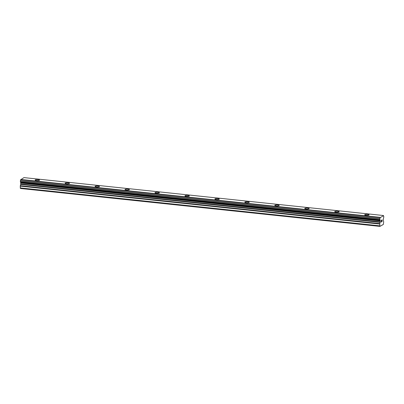 <?xml version="1.0" encoding="UTF-8"?>
<svg xmlns="http://www.w3.org/2000/svg" width="404" height="404" viewBox="0 0 404 404"><rect width="100%" height="100%" fill="white"/><g stroke="black" fill="none" stroke-linecap="round" stroke-linejoin="round"><path stroke-width="0.61" d="M364.676 214.812A2.202 0.49 -178.7 0 1 367.65 214.423A2.202 0.49 -178.7 0 1 369.079 214.913A2.202 0.49 -178.7 0 1 366.105 215.307A2.202 0.49 -178.7 0 1 364.676 214.812A2.202 0.49 -178.7 0 1 367.65 214.418A2.202 0.49 -178.7 0 1 369.079 214.913M334.719 211.656A2.202 0.49 -178.7 0 1 337.694 211.262A2.202 0.49 -178.7 0 1 339.118 211.752A2.202 0.49 -178.7 0 1 336.143 212.145A2.202 0.49 -178.7 0 1 334.719 211.651A2.202 0.49 -178.7 0 1 337.694 211.257A2.202 0.49 -178.7 0 1 339.118 211.752M304.762 208.494A2.202 0.49 -178.7 0 1 307.732 208.1A2.202 0.49 -178.7 0 1 309.161 208.595A2.202 0.49 -178.7 0 1 306.187 208.984A2.202 0.49 -178.7 0 1 304.762 208.494A2.202 0.49 -178.7 0 1 307.737 208.1A2.202 0.49 -178.7 0 1 309.161 208.59M274.801 205.333A2.202 0.49 -178.7 0 1 277.775 204.944A2.202 0.49 -178.7 0 1 279.204 205.434A2.202 0.49 -178.7 0 1 276.23 205.828A2.202 0.49 -178.7 0 1 274.801 205.333A2.202 0.49 -178.7 0 1 277.775 204.939A2.202 0.49 -178.7 0 1 279.204 205.434M244.844 202.177A2.202 0.49 -178.7 0 1 247.819 201.783A2.202 0.49 -178.7 0 1 249.243 202.273A2.202 0.49 -178.7 0 1 246.268 202.667A2.202 0.49 -178.7 0 1 244.844 202.172A2.202 0.49 -178.7 0 1 247.819 201.778A2.202 0.49 -178.7 0 1 249.243 202.273M214.888 199.015A2.202 0.49 -178.7 0 1 217.862 198.622A2.202 0.49 -178.7 0 1 219.286 199.116A2.202 0.49 -178.7 0 1 216.312 199.505A2.202 0.49 -178.7 0 1 214.888 199.01A2.202 0.49 -178.7 0 1 217.862 198.622A2.202 0.49 -178.7 0 1 219.286 199.111M184.926 195.854A2.202 0.49 -178.7 0 1 187.9 195.465A2.202 0.49 -178.7 0 1 189.33 195.955A2.202 0.49 -178.7 0 1 186.355 196.344A2.202 0.49 -178.7 0 1 184.926 195.854A2.202 0.49 -178.7 0 1 187.9 195.46A2.202 0.49 -178.7 0 1 189.33 195.955M154.969 192.693A2.202 0.49 -178.7 0 1 157.944 192.304A2.202 0.49 -178.7 0 1 159.368 192.794A2.202 0.49 -178.7 0 1 156.393 193.188A2.202 0.49 -178.7 0 1 154.969 192.693A2.202 0.49 -178.7 0 1 157.944 192.299A2.202 0.49 -178.7 0 1 159.368 192.794M125.013 189.537A2.202 0.49 -178.7 0 1 127.987 189.143A2.202 0.49 -178.7 0 1 129.411 189.633A2.202 0.49 -178.7 0 1 126.437 190.026A2.202 0.49 -178.7 0 1 125.013 189.532A2.202 0.49 -178.7 0 1 127.987 189.138A2.202 0.49 -178.7 0 1 129.411 189.633M95.051 186.375A2.202 0.49 -178.7 0 1 98.026 185.981A2.202 0.49 -178.7 0 1 99.455 186.476A2.202 0.49 -178.7 0 1 96.48 186.865A2.202 0.49 -178.7 0 1 95.051 186.375A2.202 0.49 -178.7 0 1 98.026 185.981A2.202 0.49 -178.7 0 1 99.455 186.471M65.094 183.214A2.202 0.49 -178.7 0 1 68.069 182.825A2.202 0.49 -178.7 0 1 69.493 183.315A2.202 0.49 -178.7 0 1 66.519 183.709A2.202 0.49 -178.7 0 1 65.094 183.214A2.202 0.49 -178.7 0 1 68.069 182.82A2.202 0.49 -178.7 0 1 69.493 183.315M35.138 180.058A2.202 0.49 -178.7 0 1 38.112 179.664A2.202 0.49 -178.7 0 1 39.536 180.154A2.202 0.49 -178.7 0 1 36.562 180.548A2.202 0.49 -178.7 0 1 35.138 180.053A2.202 0.49 -178.7 0 1 38.112 179.659A2.202 0.49 -178.7 0 1 39.536 180.154M379.937 226.392L20.437 188.476L20.24 186.133L379.74 224.048L380.275 221.917L380.114 220.286A0.959 0.323 96 0 0 379.881 219.7A0.959 0.323 96 0 0 379.871 219.7L379.891 218.579A0.959 0.323 96 0 0 380.174 217.645L383.527 215.726A0.959 0.323 96 0 0 383.765 216.357L383.744 217.483A0.959 0.323 96 0 0 383.467 218.367L383.229 220.225L383.679 221.791L383.371 224.427L379.937 226.392L379.74 224.048M20.392 181.785A0.959 0.323 96 0 1 20.614 182.366L20.776 184.002L20.24 186.133M383.457 215.524L23.957 177.608L20.675 179.73A0.959 0.323 96 0 1 20.392 180.664L20.372 181.785L379.871 219.7L20.372 181.785M381.341 220.412L381.326 221.119L381.664 220.225L381.336 220.412M381.32 221.235L381.305 221.937L381.315 221.235M381.305 221.937L381.629 221.751M381.26 222.079L381.623 221.867L381.26 222.079L381.3 220.321L381.664 220.114M382.038 221.634L382.118 219.857M20.2 187.916L379.699 225.836M20.639 182.416L380.139 220.332M20.614 182.366L380.114 220.286M20.362 180.795L379.861 218.71M20.392 180.664L379.891 218.579M20.675 179.73L380.174 217.645M20.756 179.442L380.255 217.357M382.073 224.977L382.356 225.008M20.311 185.683L379.81 223.599M20.705 184.451L380.204 222.367M20.776 184.002L380.275 221.917M20.796 183.042L380.295 220.963M20.745 182.664L380.245 220.584M20.341 181.689L379.841 219.604M20.69 179.654L380.189 217.569"/></g></svg>
